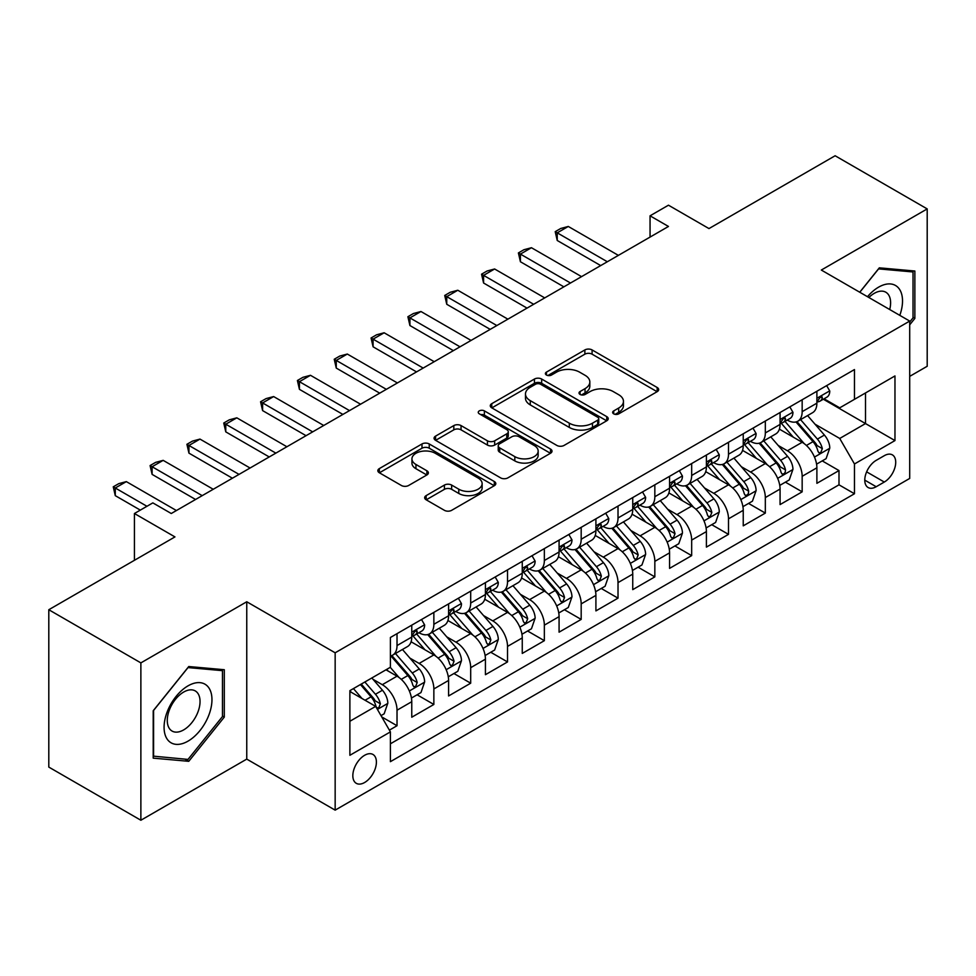 <?xml version="1.0" encoding="UTF-8"?>
<svg xmlns="http://www.w3.org/2000/svg" width="976" height="976" viewBox="0 0 976 976"><rect width="100%" height="100%" fill="white"/><g stroke="black" fill="none" stroke-linecap="round" stroke-linejoin="round"><path stroke-width="1.46" d="M613.697 413.848A3.575 2.062 0 0 0 618.76 413.848L657.165 391.669A5.112 2.952 0 0 0 658.666 389.583A5.112 2.952 0 0 0 657.165 387.496L592.09 349.933A5.112 2.952 0 0 0 584.868 349.933L546.45 372.112A3.575 2.062 0 0 0 545.401 373.564A3.575 2.062 0 0 0 546.45 375.028A3.575 2.062 0 0 0 551.513 375.028L556.491 372.161A16.36 9.443 0 0 1 579.622 372.161L585.039 375.284A16.36 9.443 0 0 1 589.833 381.97A16.36 9.443 0 0 1 585.039 388.643L580.073 391.522A3.575 2.062 0 0 0 579.024 392.974A3.575 2.062 0 0 0 580.073 394.438A3.575 2.062 0 0 0 585.136 394.438L590.102 391.571A16.36 9.443 0 0 1 613.245 391.571L618.662 394.694A16.36 9.443 0 0 1 623.457 401.38A16.36 9.443 0 0 1 618.662 408.053L613.697 410.933A3.575 2.062 0 0 0 612.647 412.384A3.575 2.062 0 0 0 613.697 413.848L613.697 410.933M364.621 782.508A16.665 9.626 120 0 0 375.504 767.819A16.665 9.626 120 0 0 372.954 754.46A16.665 9.626 120 0 0 364.621 755.29A16.665 9.626 120 0 0 353.727 769.979A16.665 9.626 120 0 0 356.289 783.325A16.665 9.626 120 0 0 364.621 782.508M426.158 495.613A5.112 2.952 0 0 0 424.658 497.699A5.112 2.952 0 0 0 426.158 499.785L444.422 510.326A5.112 2.952 0 0 0 451.644 510.326L494.307 485.706A5.112 2.952 0 0 0 495.808 483.608A5.112 2.952 0 0 0 494.307 481.522L429.233 443.958A5.112 2.952 0 0 0 421.998 443.958L379.347 468.59A5.112 2.952 0 0 0 377.846 470.676A5.112 2.952 0 0 0 379.347 472.762L401.392 485.487A5.112 2.952 0 0 0 408.627 485.487L426.878 474.958A5.112 2.952 0 0 0 428.379 472.86A5.112 2.952 0 0 0 426.878 470.774L415.947 464.466A13.676 7.893 0 0 1 411.945 458.879A13.676 7.893 0 0 1 420.388 451.583A13.676 7.893 0 0 1 435.284 453.303L478.13 478.033A13.676 7.893 0 0 1 482.132 483.608A13.676 7.893 0 0 1 473.689 490.904A13.676 7.893 0 0 1 458.781 489.196L451.644 485.072A5.112 2.952 0 0 0 444.422 485.072L426.158 495.613L426.158 499.785M909.705 376.37L927.2 366.268L927.2 208.913L835.127 155.757L708.979 228.579L668.462 205.192L650.053 215.818L668.462 226.456L171.264 513.51L152.842 502.884L134.432 513.51L134.432 560.297M140.873 662.887L140.873 820.243L246.757 759.108L246.757 601.765L140.873 662.887L48.8 609.732L174.948 536.91L134.432 513.51M246.757 601.765L335.158 652.798L909.705 321.08L909.705 478.435L335.158 810.141L335.158 652.798M927.2 208.913L821.316 270.047L909.705 321.08M556.845 445.422A5.112 2.952 0 0 0 564.079 445.422L606.73 420.79A5.112 2.952 0 0 0 608.231 418.704A5.112 2.952 0 0 0 606.73 416.618L541.668 379.042A5.112 2.952 0 0 0 534.433 379.042L491.77 403.674A5.112 2.952 0 0 0 490.281 405.76A5.112 2.952 0 0 0 491.77 407.846L556.845 445.422M480.729 414.629A3.575 2.062 0 0 1 484.364 415.129L484.364 410.872L550.525 449.07A5.112 2.952 0 0 1 552.013 451.156A5.112 2.952 0 0 1 550.525 453.242L507.862 477.874A5.112 2.952 0 0 1 500.627 477.874L435.564 440.31L435.564 436.126A5.112 2.952 0 0 0 434.064 438.224A5.112 2.952 0 0 0 435.564 440.31M435.564 436.126L453.816 425.585A5.112 2.952 0 0 1 461.05 425.585L487.439 440.823A5.112 2.952 0 0 0 494.661 440.823L506.776 433.832A5.112 2.952 0 0 0 508.276 431.746A5.112 2.952 0 0 0 506.776 429.66L479.301 413.8A3.575 2.062 0 0 1 478.252 412.336A3.575 2.062 0 0 1 480.46 410.432A3.575 2.062 0 0 1 484.364 410.872M140.873 820.243L48.8 767.087L48.8 609.732M389.387 730.146L397.025 725.729L381.75 716.909M373.052 679.345L382.299 684.688A20.838 12.029 60 0 1 397.025 710.211L411.762 701.695L411.762 717.226L433.856 704.465L417.106 694.79M409.883 658.092L419.131 663.424A20.838 12.029 60 0 1 433.856 688.946L448.594 680.443L448.594 695.961L470.688 683.2L453.938 673.525M446.715 636.828L455.963 642.159A20.838 12.029 60 0 1 470.688 667.682L485.426 659.178L485.426 674.697L507.52 661.935L490.757 652.261M483.535 615.563L492.782 620.895A20.838 12.029 60 0 1 507.52 646.417L522.258 637.914L522.258 653.432L544.352 640.671L527.589 630.996M520.367 594.299L529.614 599.63A20.838 12.029 60 0 1 544.352 625.152L559.077 616.649L559.077 632.167L581.184 619.406L564.421 609.732M557.198 573.034L566.446 578.365A20.838 12.029 60 0 1 581.184 603.888L595.909 595.384L595.909 610.903L618.015 598.142L601.253 588.467M594.03 551.769L603.278 557.113A20.838 12.029 60 0 1 618.015 582.623L632.741 574.12L632.741 589.638L654.835 576.877L638.084 567.202M630.862 530.505L640.11 535.848A20.838 12.029 60 0 1 654.835 561.359L669.573 552.855L669.573 568.374L691.667 555.625L674.916 545.95M667.694 509.24L676.941 514.584A20.838 12.029 60 0 1 691.667 540.094L706.404 531.591L706.404 547.109L728.499 534.36L711.748 524.685M704.526 487.976L713.773 493.319A20.838 12.029 60 0 1 728.499 518.829L743.236 510.326L743.236 525.844L765.33 513.095L748.568 503.421M741.357 466.711L750.605 472.055A20.838 12.029 60 0 1 765.33 497.565L780.068 489.061L780.068 504.592L802.162 491.831L802.162 476.3A20.838 12.029 -120 0 0 787.425 450.79L778.177 445.446M785.399 482.156L802.162 491.831M411.762 701.695A20.838 12.029 -120 0 0 397.025 676.185L385.984 669.804M448.594 680.443A20.838 12.029 -120 0 0 433.856 654.92L411.079 641.769M485.426 659.178A20.838 12.029 -120 0 0 470.688 633.656L447.911 620.504M522.258 637.914A20.838 12.029 -120 0 0 507.52 612.391L484.743 599.24M559.077 616.649A20.838 12.029 -120 0 0 544.352 591.127L521.574 577.975M595.909 595.384A20.838 12.029 -120 0 0 581.184 569.862L558.406 556.71M632.741 574.12A20.838 12.029 -120 0 0 618.015 548.597L595.238 535.446M669.573 552.855A20.838 12.029 -120 0 0 654.835 527.333L632.07 514.193M706.404 531.591A20.838 12.029 -120 0 0 691.667 506.08L668.889 492.929M743.236 510.326A20.838 12.029 -120 0 0 728.499 484.816L705.721 471.664M780.068 489.061A20.838 12.029 -120 0 0 765.33 463.551L742.553 450.4M884.293 455.682L876.192 460.355A16.141 9.321 120 0 0 865.639 474.592A16.141 9.321 120 0 0 868.115 487.524A16.141 9.321 120 0 0 876.192 486.731L884.293 482.046A16.141 9.321 120 0 0 894.846 467.821A16.141 9.321 120 0 0 892.369 454.877A16.141 9.321 120 0 0 884.293 455.682M349.884 721.264L375.662 706.38L390.4 731.89L390.4 761.67L854.464 493.746L854.464 463.978L839.726 438.456L815.009 424.182M390.4 731.89L349.884 755.29L349.884 690.642L390.4 667.255L390.4 637.487L854.464 369.562L854.464 399.33L894.968 375.943L894.968 440.579L854.464 463.978M418.936 632.692L419.131 632.802A20.838 12.029 60 0 0 429.55 633.839L444.275 625.335A20.838 12.029 -120 0 0 448.594 615.795L448.594 603.888M455.768 611.427L455.963 611.537A20.838 12.029 60 0 0 466.369 612.574L481.107 604.071A20.838 12.029 -120 0 0 485.426 594.53L485.426 582.623M492.599 590.163L492.782 590.273A20.838 12.029 60 0 0 503.201 591.31L517.939 582.806A20.838 12.029 -120 0 0 522.258 573.266L522.258 561.359M529.431 568.898L529.614 569.02A20.838 12.029 60 0 0 540.033 570.045L554.771 561.542A20.838 12.029 -120 0 0 559.077 552.001L559.077 540.094M566.251 547.634L566.446 547.756A20.838 12.029 60 0 0 576.865 548.78L591.602 540.277A20.838 12.029 -120 0 0 595.909 530.737L595.909 518.829M603.083 526.381L603.278 526.491A20.838 12.029 60 0 0 613.697 527.516L628.422 519.012A20.838 12.029 -120 0 0 632.741 509.472L632.741 497.565M639.914 505.117L640.11 505.226A20.838 12.029 60 0 0 650.528 506.251L665.254 497.748A20.838 12.029 -120 0 0 669.573 488.207L669.573 476.3M676.746 483.852L676.941 483.962A20.838 12.029 60 0 0 687.36 484.987L702.086 476.483A20.838 12.029 -120 0 0 706.404 466.943L706.404 455.036M713.578 462.587L713.773 462.697A20.838 12.029 60 0 0 724.192 463.722L738.917 455.219A20.838 12.029 -120 0 0 743.236 445.69L743.236 433.771M750.41 441.323L750.605 441.433A20.838 12.029 60 0 0 761.012 442.47L775.749 433.954A20.838 12.029 -120 0 0 780.068 424.426L780.068 412.519M390.4 743.797L838.994 484.816L838.994 470.566L816.888 483.327L816.888 467.797A20.838 12.029 -120 0 0 802.162 442.287L779.385 429.135M787.242 420.058L787.425 420.168A20.838 12.029 -120 0 0 797.843 421.205A20.838 12.029 -120 0 0 802.162 411.665L802.162 399.757M797.843 421.205L812.581 412.689A20.838 12.029 -120 0 0 816.888 403.161L816.888 391.254M397.025 633.656L397.025 645.563A20.838 12.029 60 0 1 392.718 655.103A20.838 12.029 60 0 1 390.4 655.945M392.718 655.103L407.443 646.6A20.838 12.029 -120 0 0 411.762 637.06L411.762 625.152M433.856 612.391L433.856 624.298A20.838 12.029 60 0 1 429.55 633.839M470.688 591.127L470.688 603.034A20.838 12.029 60 0 1 466.369 612.574M507.52 569.862L507.52 581.769A20.838 12.029 60 0 1 503.201 591.31M544.352 548.597L544.352 560.505A20.838 12.029 60 0 1 540.033 570.045M581.184 527.333L581.184 539.24A20.838 12.029 60 0 1 576.865 548.78M618.015 506.068L618.015 517.975A20.838 12.029 60 0 1 613.697 527.516M654.835 484.804L654.835 496.723A20.838 12.029 60 0 1 650.528 506.251M691.667 463.551L691.667 475.458A20.838 12.029 60 0 1 687.36 484.987M728.499 442.287L728.499 454.194A20.838 12.029 60 0 1 724.192 463.722M765.33 421.022L765.33 432.929A20.838 12.029 60 0 1 761.012 442.47M765.33 497.565L765.33 513.095M728.499 518.829L728.499 534.36M691.667 540.094L691.667 555.625M654.835 561.359L654.835 576.877M618.015 582.623L618.015 598.142M581.184 603.888L581.184 619.406M544.352 625.152L544.352 640.671M507.52 646.417L507.52 661.935M470.688 667.682L470.688 683.2M433.856 688.946L433.856 704.465M397.025 710.211L397.025 725.729M375.662 706.38L349.884 691.496M839.726 438.456L865.505 423.572L865.505 392.95L894.968 375.943M823.329 399.221L894.968 440.579M824.061 398.794L839.726 407.834L854.464 399.33M246.757 759.108L335.158 810.141M650.053 215.818L650.053 237.083M822.231 460.892L838.994 470.566M838.994 484.816L854.464 493.746M909.705 324.825L914.866 318.408L914.866 271.023L879.315 267.839L859.722 292.227M153.208 758.145L188.758 761.317L224.297 717.104L224.297 669.719L188.758 666.535L153.208 710.748L153.208 758.145M913.024 317.346L914.866 318.408M222.455 716.042L224.297 717.104M185.001 759.145L188.758 761.317M615.124 414.361L618.662 412.311A16.36 9.443 0 0 0 623.457 405.638L623.457 401.38M589.833 381.97L589.833 386.215A16.36 9.443 0 0 1 585.039 392.901L581.501 394.951M657.104 391.718L592.09 354.178A5.112 2.952 0 0 0 584.868 354.178L547.878 375.528M606.669 420.827L541.668 383.3A5.112 2.952 0 0 0 534.433 383.3L491.843 407.895M597.702 420.168A3.575 2.062 0 0 0 598.752 418.704A3.575 2.062 0 0 0 597.702 417.24L540.582 384.263A3.575 2.062 0 0 0 535.519 384.263L530.273 387.289A16.36 9.443 0 0 0 525.478 393.975A16.36 9.443 0 0 0 530.273 400.648L569.313 423.194A16.36 9.443 0 0 0 592.456 423.194L597.702 420.168L597.702 424.414A3.575 2.062 0 0 0 598.752 422.962L598.752 418.704M525.478 393.975L525.478 398.22A16.36 9.443 0 0 0 530.273 404.906L530.273 400.648M597.702 424.414L592.456 427.439A16.36 9.443 0 0 1 569.313 427.439L530.273 404.906M435.625 440.347L453.816 429.843L453.816 425.585M508.276 431.746L508.276 436.004A5.112 2.952 0 0 1 506.776 438.09L494.661 445.08A5.112 2.952 0 0 1 487.439 445.08L461.05 429.843A5.112 2.952 0 0 0 453.816 429.843M484.364 415.129L550.452 453.291M514.816 456.634A13.676 7.893 0 0 0 529.724 458.354A13.676 7.893 0 0 0 538.166 451.058A13.676 7.893 0 0 0 534.165 445.471L519.073 436.76A5.112 2.952 0 0 0 511.839 436.76L499.724 443.751A5.112 2.952 0 0 0 498.236 445.837A5.112 2.952 0 0 0 499.724 447.923L514.816 456.634L514.816 460.892A13.676 7.893 0 0 0 529.724 462.6A13.676 7.893 0 0 0 538.166 455.304L538.166 451.058M498.236 445.837L498.236 450.095A5.112 2.952 0 0 0 499.724 452.181L499.724 447.923M514.816 460.892L499.724 452.181M482.132 483.608L482.132 487.866A13.676 7.893 0 0 1 473.689 495.161A13.676 7.893 0 0 1 458.781 493.453L451.644 489.33A5.112 2.952 0 0 0 444.422 489.33L426.231 499.834M411.945 458.879L411.945 463.136A13.676 7.893 0 0 0 415.947 468.712L415.947 464.466M426.817 474.995L415.947 468.712M494.234 485.743L429.233 448.216A5.112 2.952 0 0 0 421.998 448.216L379.408 472.799M816.583 464.149L826.099 458.659L829.783 448.021A13.798 7.967 -120 0 0 824.403 435.064L807.579 415.581M804.212 443.629L784.972 421.364M793.268 437.15L782.105 424.218A33.074 19.093 -120 0 0 781.081 423.072M795.965 421.949L812.996 441.652A13.798 7.967 60 0 1 817.912 451.168L818.913 452.803L820.779 452.535L822.329 448.606A13.798 7.967 -120 0 0 817.412 439.102L800.576 419.619M796.965 421.632L815.265 442.799A7.027 4.063 60 0 1 817.034 445.556L822.329 448.606M826.648 385.618L829.783 391.034A13.798 7.967 60 0 1 826.928 397.147L819.925 401.185A13.798 7.967 -120 0 0 822.329 398.001L822.036 396.781L820.316 397.122L817.912 400.55A13.798 7.967 60 0 1 816.888 402.515M817.351 401.831L817.412 401.831A13.798 7.967 -120 0 0 819.925 401.185M607.328 261.751L557.235 232.837L557.235 240.486L555.21 231.666L560.736 228.482L568.288 226.456L618.381 255.37M600.704 265.582L557.235 240.486M568.288 226.456L557.235 232.837L555.21 231.666M899.799 315.358A33.855 19.544 120 0 0 878.583 287.164A33.855 19.544 120 0 0 867.493 296.704M889.709 309.538A23.18 13.383 120 0 0 885.818 292.214A23.18 13.383 120 0 0 874.228 293.361A23.18 13.383 120 0 0 868.86 297.497M859.795 292.263L878.583 268.888L913.024 271.962L913.024 317.883L909.705 322.007M910.742 270.645L913.024 271.962M208.754 715.359A33.855 19.544 120 0 0 199.982 682.651A33.855 19.544 120 0 0 167.286 711.65A33.855 19.544 120 0 0 176.046 744.346A33.855 19.544 120 0 0 208.754 715.359M197.847 712.248A23.18 13.383 120 0 0 195.249 690.91A23.18 13.383 120 0 0 169.47 709.723A23.18 13.383 120 0 0 172.069 731.061A23.18 13.383 120 0 0 197.847 712.248M153.586 756.339L153.586 710.43L188.014 667.584L222.455 670.658L222.455 716.579L188.014 759.413L153.208 756.132M220.173 669.341L222.455 670.658M779.751 485.414L789.267 479.924L792.951 469.285A13.798 7.967 -120 0 0 787.583 456.329L770.747 436.845M767.38 464.893L748.141 442.628M756.437 458.415L745.274 445.483A33.074 19.093 -120 0 0 744.249 444.336M759.145 443.214L776.164 462.917A13.798 7.967 60 0 1 781.081 472.433L782.081 474.068L783.948 473.799L785.204 472.286L785.497 469.871A13.798 7.967 -120 0 0 780.58 460.367L763.757 440.884M760.145 442.897L778.433 464.064A7.027 4.063 60 0 1 780.202 466.821L785.497 469.871M742.919 506.678L752.435 501.188L756.119 490.55A13.798 7.967 -120 0 0 750.751 477.593L733.915 458.11M730.548 486.158L711.321 463.893M719.605 479.667L708.442 466.748A33.074 19.093 -120 0 0 707.417 465.601M722.313 464.478L739.332 484.181A13.798 7.967 60 0 1 744.249 493.697L745.249 495.332L747.116 495.064L748.372 493.551L748.665 491.135A13.798 7.967 -120 0 0 743.749 481.632L726.925 462.148M723.314 464.149L741.601 485.328A7.027 4.063 60 0 1 743.37 488.085L748.665 491.135M706.099 527.943L715.615 522.453L719.288 511.814A13.798 7.967 -120 0 0 713.92 498.858L697.084 479.375M693.716 507.422L674.489 485.157M682.773 500.932L671.61 488.012A33.074 19.093 -120 0 0 670.585 486.865M685.481 485.743L702.5 505.446A13.798 7.967 60 0 1 707.417 514.95L708.43 516.597L710.284 516.328L711.846 512.4A13.798 7.967 -120 0 0 706.917 502.896L690.093 483.413M686.482 485.414L704.77 506.593A7.027 4.063 60 0 1 706.539 509.338L711.846 512.4M669.268 549.207L678.784 543.717L682.456 533.079A13.798 7.967 -120 0 0 677.088 520.123L660.264 500.639M656.885 528.687L637.657 506.422M645.941 522.197L634.778 509.277A33.074 19.093 -120 0 0 633.753 508.13M648.65 507.008L665.669 526.711A13.798 7.967 60 0 1 670.585 536.214L671.598 537.849L673.464 537.593L675.014 533.665A13.798 7.967 -120 0 0 670.085 524.161L653.261 504.677M649.65 506.678L667.938 527.857A7.027 4.063 60 0 1 669.707 530.602L675.014 533.665M789.828 406.882L792.951 412.299A13.798 7.967 60 0 1 790.096 418.411L783.094 422.449A13.798 7.967 -120 0 0 785.497 419.265L785.204 418.045L783.484 418.387L781.081 421.815A13.798 7.967 60 0 1 780.068 423.779M780.519 423.096L780.58 423.096A13.798 7.967 -120 0 0 783.094 422.449M570.496 283.016L520.415 254.102L520.415 261.751L518.39 252.93L523.905 249.734L531.456 247.721L581.55 276.635M563.872 286.846L520.415 261.751M531.456 247.721L520.415 254.102L518.39 252.93M752.996 428.147L756.119 433.564A13.798 7.967 60 0 1 753.265 439.676L746.262 443.714A13.798 7.967 -120 0 0 748.665 440.53L748.385 439.31L746.652 439.651L744.249 443.08A13.798 7.967 60 0 1 743.236 445.044M743.7 444.361L743.749 444.361A13.798 7.967 -120 0 0 746.262 443.714M533.665 304.28L483.584 275.366L483.584 283.016L481.558 274.195L487.085 270.999L494.625 268.986L544.718 297.9M527.04 308.111L483.584 283.016M494.625 268.986L483.584 275.366L481.558 274.195M716.164 449.411L719.288 454.828A13.798 7.967 60 0 1 716.433 460.928L709.442 464.979A13.798 7.967 -120 0 0 711.846 461.794L711.553 460.574L709.82 460.916L707.417 464.344A13.798 7.967 60 0 1 706.404 466.308M706.868 465.625L706.917 465.625A13.798 7.967 -120 0 0 709.442 464.979M496.833 325.545L446.752 296.631L446.752 304.28L444.727 295.46L450.253 292.263L457.805 290.25L507.886 319.164M490.208 329.376L446.752 304.28M457.805 290.25L446.752 296.631L444.727 295.46M679.333 470.664L682.456 476.093A13.798 7.967 60 0 1 679.601 482.193L672.61 486.243A13.798 7.967 -120 0 0 675.014 483.059L674.721 481.839L672.989 482.181L670.585 485.609A13.798 7.967 60 0 1 669.573 487.573M670.036 486.89L670.085 486.89A13.798 7.967 -120 0 0 672.61 486.243M460.013 346.809L409.92 317.895L409.92 325.545L407.895 316.724L413.421 313.528L420.973 311.515L471.054 340.429M453.376 350.64L409.92 325.545M420.973 311.515L409.92 317.895L407.895 316.724M632.436 570.472L641.952 564.97L645.636 554.344A13.798 7.967 -120 0 0 640.256 541.387L623.432 521.904M620.053 549.952L600.826 527.687M609.109 543.461L597.946 530.541A33.074 19.093 -120 0 0 596.922 529.395M611.818 528.272L628.837 547.975A13.798 7.967 60 0 1 633.766 557.479L634.766 559.114L636.633 558.858L638.182 554.929A13.798 7.967 -120 0 0 633.253 545.425L616.429 525.942M612.818 527.943L631.106 549.122A7.027 4.063 60 0 1 632.875 551.867L638.182 554.929M642.501 491.928L645.636 497.357A13.798 7.967 60 0 1 642.769 503.457L635.779 507.508A13.798 7.967 -120 0 0 638.182 504.324L637.889 503.104L636.169 503.445L633.766 506.873A13.798 7.967 60 0 1 632.741 508.838M633.204 508.154L633.253 508.154A13.798 7.967 -120 0 0 635.779 507.508M423.181 368.074L373.088 339.148L373.088 346.809L371.063 337.989L376.59 334.792L384.141 332.779L434.222 361.693M416.545 371.905L373.088 346.809M384.141 332.779L373.088 339.148L371.063 337.989M595.604 591.737L605.12 586.234L608.804 575.608A13.798 7.967 -120 0 0 603.424 562.652L586.6 543.168M583.233 571.216L563.994 548.939M572.278 564.726L561.115 551.806A33.074 19.093 -120 0 0 560.09 550.659M574.986 549.537L592.005 569.24A13.798 7.967 60 0 1 596.934 578.744L597.934 580.378L599.801 580.122L601.35 576.194A13.798 7.967 -120 0 0 596.434 566.69L579.598 547.207M575.986 549.207L594.274 570.387A7.027 4.063 60 0 1 596.055 573.132L601.35 576.194M605.669 513.193L608.804 518.622A13.798 7.967 60 0 1 605.95 524.722L598.947 528.76A13.798 7.967 -120 0 0 601.35 525.588L601.057 524.356L599.337 524.71L596.934 528.138A13.798 7.967 60 0 1 595.909 530.102M596.373 529.407L596.434 529.407A13.798 7.967 -120 0 0 598.947 528.76M386.35 389.339L336.256 360.412L336.256 368.074L334.231 359.253L339.758 356.057L347.31 354.044L397.403 382.958M379.713 393.157L336.256 368.074M347.31 354.044L336.256 360.412L334.231 359.253M558.772 613.001L568.288 607.499L571.973 596.873A13.798 7.967 -120 0 0 566.592 583.904L549.769 564.421M546.401 592.481L527.162 570.204M535.458 585.99L524.295 573.071A33.074 19.093 -120 0 0 523.27 571.912M538.154 570.789L555.173 590.504A13.798 7.967 60 0 1 560.102 600.008L561.102 601.643L562.969 601.387L564.518 597.458A13.798 7.967 -120 0 0 559.602 587.955L542.766 568.471M539.155 570.472L557.442 591.651A7.027 4.063 60 0 1 559.224 594.396L564.518 597.458M568.837 534.458L571.973 539.887A13.798 7.967 60 0 1 569.118 545.987L562.115 550.025A13.798 7.967 -120 0 0 564.518 546.853L564.226 545.621L562.505 545.974L560.102 549.403A13.798 7.967 60 0 1 559.077 551.367M559.541 550.671L559.602 550.671A13.798 7.967 -120 0 0 562.115 550.025M349.518 410.603L299.425 381.677L299.425 389.339L297.399 380.506L302.926 377.322L310.478 375.296L360.571 404.223M342.893 414.422L299.425 389.339M310.478 375.296L299.425 381.677L297.399 380.506M521.94 634.266L531.456 628.764L535.141 618.137A13.798 7.967 -120 0 0 529.761 605.169L512.937 585.685M509.57 613.745L490.33 591.468M498.626 607.255L487.463 594.335A33.074 19.093 -120 0 0 486.438 593.176M501.322 592.054L518.354 611.769A13.798 7.967 60 0 1 523.27 621.273L524.271 622.908L526.137 622.651L527.687 618.723A13.798 7.967 -120 0 0 522.77 609.219L505.946 589.736M502.335 591.737L520.623 612.916A7.027 4.063 60 0 1 522.392 615.661L527.687 618.723M532.018 555.722L535.141 561.151A13.798 7.967 60 0 1 532.286 567.251L525.283 571.289A13.798 7.967 -120 0 0 527.687 568.117L527.394 566.885L525.674 567.227L523.27 570.667A13.798 7.967 60 0 1 522.258 572.631M522.709 571.936L522.77 571.936A13.798 7.967 -120 0 0 525.283 571.289M312.686 431.868L262.605 402.942L262.605 410.603L260.568 401.77L266.094 398.586L273.646 396.561L323.739 425.487M306.061 435.686L262.605 410.603M273.646 396.561L262.605 402.942L260.568 401.77M485.109 655.53L494.625 650.028L498.309 639.402A13.798 7.967 -120 0 0 492.941 626.433L476.105 606.95M472.738 634.998L453.498 612.733M461.794 628.52L450.631 615.6A33.074 19.093 -120 0 0 449.607 614.441M464.503 613.318L481.522 633.034A13.798 7.967 60 0 1 486.438 642.537L487.439 644.172L489.305 643.916L490.855 639.988A13.798 7.967 -120 0 0 485.938 630.472L469.114 611M465.503 613.001L483.791 634.18A7.027 4.063 60 0 1 485.56 636.925L490.855 639.988M495.186 576.987L498.309 582.404A13.798 7.967 60 0 1 495.454 588.516L488.451 592.554A13.798 7.967 -120 0 0 490.855 589.382L490.574 588.15L488.842 588.491L486.438 591.932A13.798 7.967 60 0 1 485.426 593.896M485.877 593.201L485.938 593.201A13.798 7.967 -120 0 0 488.451 592.554M275.854 453.132L225.773 424.206L225.773 431.868L223.748 423.035L229.262 419.851L236.814 417.826L286.907 446.752M269.23 456.951L225.773 431.868M236.814 417.826L225.773 424.206L223.748 423.035M448.277 676.783L457.805 671.293L461.477 660.667A13.798 7.967 -120 0 0 456.109 647.698L439.273 628.215M435.906 656.262L416.679 633.997M424.963 649.784L413.8 636.864A33.074 19.093 -120 0 0 412.775 635.705M427.671 634.583L444.69 654.298A13.798 7.967 60 0 1 449.607 663.802L450.619 665.437L452.474 665.181L454.035 661.252A13.798 7.967 -120 0 0 449.106 651.736L432.283 632.253M428.671 634.266L446.959 655.445A7.027 4.063 60 0 1 448.728 658.19L454.035 661.252M458.354 598.251L461.477 603.668A13.798 7.967 60 0 1 458.622 609.78L451.632 613.819A13.798 7.967 -120 0 0 454.035 610.647L453.742 609.414L452.01 609.756L449.607 613.196A13.798 7.967 60 0 1 448.594 615.161M449.058 614.465L449.106 614.465A13.798 7.967 -120 0 0 451.632 613.819M239.022 474.385L188.941 445.471L188.941 453.132L186.916 444.3L192.443 441.115L199.982 439.09L250.076 468.016M232.398 478.216L188.941 453.132M199.982 439.09L188.941 445.471L186.916 444.3M411.457 698.047L420.973 692.557L424.645 681.919A13.798 7.967 -120 0 0 419.277 668.963L402.454 649.479M399.074 677.527L390.266 667.328M388.131 671.049L386.703 669.39M390.839 655.848L407.858 675.551A13.798 7.967 60 0 1 412.775 685.067L413.787 686.701L415.654 686.433L417.203 682.517A13.798 7.967 -120 0 0 412.275 673.001L395.451 653.517M391.84 655.53L410.127 676.697A7.027 4.063 60 0 1 411.896 679.455L417.203 682.517M421.522 619.516L424.645 624.933A13.798 7.967 60 0 1 421.791 631.045L414.8 635.083A13.798 7.967 -120 0 0 417.203 631.899L416.911 630.679L415.178 631.021L412.775 634.461A13.798 7.967 60 0 1 411.762 636.425M412.226 635.73L412.275 635.73A13.798 7.967 -120 0 0 414.8 635.083M202.203 495.649L152.11 466.735L152.11 474.385L150.084 465.564L155.611 462.38L163.163 460.355L213.244 489.281M195.566 499.48L152.11 474.385M163.163 460.355L152.11 466.735L150.084 465.564M381.006 715.628L384.141 713.822L387.826 703.184A13.798 7.967 -120 0 0 382.446 690.227L371.856 677.966M361.962 698.462L353.434 688.592M351.299 692.313L349.884 690.679M360.437 684.554L371.026 696.815A13.798 7.967 60 0 1 375.955 706.331L376.956 707.966L378.822 707.698L380.372 703.781A13.798 7.967 -120 0 0 375.443 694.265L364.853 682.004M361.291 684.066L373.296 697.962A7.027 4.063 60 0 1 375.065 700.719L380.372 703.781M113.253 572.522L120.829 568.142M146.949 506.288L115.278 488L115.278 495.649L113.253 486.829L118.779 483.645L126.331 481.619L176.412 510.533M140.324 510.119L115.278 495.649M126.331 481.619L115.278 488L113.253 486.829M382.299 684.688L397.025 676.185M419.131 663.424L433.856 654.92M455.963 642.159L470.688 633.656M492.782 620.895L507.52 612.391M529.614 599.63L544.352 591.127M566.446 578.365L581.184 569.862M603.278 557.113L618.015 548.597M640.11 535.848L654.835 527.333M676.941 514.584L691.667 506.08M713.773 493.319L728.499 484.816M750.605 472.055L765.33 463.551M787.425 450.79L802.162 442.287M802.162 411.665L816.888 403.161M397.025 645.563L411.762 637.06M433.856 624.298L448.594 615.795M470.688 603.034L485.426 594.53M507.52 581.769L522.258 573.266M544.352 560.505L559.077 552.001M581.184 539.24L595.909 530.737M618.015 517.975L632.741 509.472M654.835 496.723L669.573 488.207M691.667 475.458L706.404 466.943M728.499 454.194L743.236 445.69M765.33 432.929L780.068 424.426M802.162 476.3L816.888 467.797M866.627 471.847L884.293 482.046M864.773 480.131L876.192 486.731M618.662 412.311L618.662 408.053M580.073 394.438L580.073 391.522M585.039 392.901L585.039 388.643M546.45 375.028L546.45 372.112M584.868 354.178L584.868 349.933M592.09 354.178L592.09 349.933M657.165 391.669L657.165 387.496M491.77 407.846L491.77 403.674M534.433 383.3L534.433 379.042M541.668 383.3L541.668 379.042M606.73 420.79L606.73 416.618M569.313 427.439L569.313 423.194M592.456 427.439L592.456 423.194M461.05 429.843L461.05 425.585M487.439 445.08L487.439 440.823M494.661 445.08L494.661 440.823M506.776 438.09L506.776 433.832M550.525 453.242L550.525 449.07M444.422 489.33L444.422 485.072M451.644 489.33L451.644 485.072M458.781 493.453L458.781 489.196M426.878 474.958L426.878 470.774M379.347 472.762L379.347 468.59M421.998 448.216L421.998 443.958M429.233 448.216L429.233 443.958M494.307 485.706L494.307 481.522M814.484 457.073L829.698 448.289M817.412 439.102L824.403 435.064M806.408 445.459L812.996 441.652M829.698 390.876L816.888 398.269M820.548 396.976L822.329 398.001M777.652 478.338L792.866 469.554M780.58 460.367L787.583 456.329M769.576 466.723L776.164 462.917M740.821 499.602L756.034 490.818M743.749 481.632L750.751 477.593M732.744 487.988L739.332 484.181M703.989 520.867L719.202 512.083M706.917 502.896L713.92 498.858M695.912 509.252L702.5 505.446M667.157 542.131L682.37 533.347M670.085 524.161L677.088 520.123M659.081 530.517L665.669 526.711M792.866 412.14L780.068 419.534M783.716 418.24L785.497 419.265M756.034 433.405L743.236 440.798M746.884 439.505L748.665 440.53M719.202 454.67L706.404 462.063M710.064 460.77L711.846 461.794M682.37 475.934L669.573 483.327M673.233 482.034L675.014 483.059M630.325 563.396L645.539 554.612M633.253 545.425L640.256 541.387M622.261 551.769L628.837 547.975M645.539 497.199L632.741 504.58M636.401 503.299L638.182 504.324M593.493 584.661L608.707 575.877M596.434 566.69L603.424 562.652M585.429 573.034L592.005 569.24M608.707 518.463L595.909 525.844M599.569 524.551L601.35 525.588M556.662 605.925L571.875 597.141M559.602 587.955L566.592 583.904M548.597 594.299L555.173 590.504M571.875 539.728L559.077 547.109M562.737 545.816L564.518 546.853M519.842 627.178L535.055 618.406M522.77 609.219L529.761 605.169M511.766 615.563L518.354 611.769M535.055 560.993L522.258 568.374M525.905 567.08L527.687 568.117M483.01 648.442L498.224 639.658M485.938 630.472L492.941 626.433M474.934 636.828L481.522 633.034M498.224 582.245L485.426 589.638M489.074 588.345L490.855 589.382M446.178 669.707L461.392 660.923M449.106 651.736L456.109 647.698M438.102 658.092L444.69 654.298M461.392 603.51L448.594 610.903M452.242 609.61L454.035 610.647M409.347 690.971L424.56 682.187M412.275 673.001L419.277 668.963M401.27 679.357L407.858 675.551M424.56 624.774L411.762 632.167M415.422 630.874L417.203 631.899M377.419 709.406L387.728 703.452M375.443 694.265L382.446 690.227M365.073 700.256L371.026 696.815"/></g></svg>
